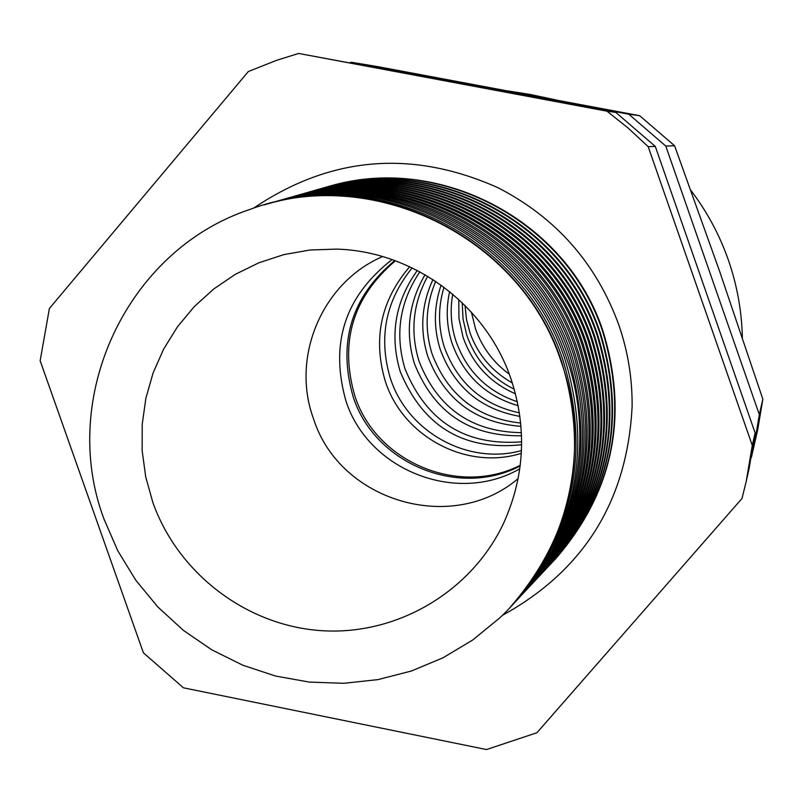 <?xml version="1.0" encoding="UTF-8"?>
<svg xmlns="http://www.w3.org/2000/svg" width="803" height="803" viewBox="0 0 803 803"><rect width="100%" height="100%" fill="white"/><g stroke="black" fill="none" stroke-linecap="round" stroke-linejoin="round"><path stroke-width="1.2" d="M392.085 259.58C344.979 296.267 329.611 343.433 345.983 401.099C368.306 470.468 456.867 505.187 519.792 468.781C456.867 505.187 368.306 470.468 345.983 401.099C329.611 343.433 344.979 296.267 392.085 259.58M394.765 260.543C351.302 296.929 337.471 342.449 353.26 397.114C374.78 463.662 458.372 498.352 520.173 465.951M253.607 208.158C330.595 156.194 412.039 149.378 497.94 187.701C555.877 217.523 596.127 263.113 618.661 324.482C627.896 351.112 632.383 378.484 632.112 406.579C627.253 500.881 583.972 570.511 502.256 615.439M264.077 204.926C382.66 168.289 521.91 240.709 561.317 360.768C589.623 453.354 572.489 535.641 509.925 607.6M510.939 606.516C573.844 534.678 591.138 452.39 562.833 359.684C523.446 239.625 383.944 167.415 265.512 204.524M268.072 203.791C386.163 166.653 525.383 238.611 564.66 358.359C592.895 450.874 575.59 532.941 512.756 604.579M513.609 603.645C575.018 540.539 596.438 441.59 566.245 357.215C527.099 237.879 388.411 166.131 270.681 203.049M273.181 202.336C390.589 165.468 528.906 236.995 567.942 356C595.997 447.923 578.812 529.488 516.389 600.694M518.206 598.747C580.428 527.752 597.552 446.438 569.588 354.806C530.683 236.172 392.797 164.866 275.74 201.603M278.199 200.901C394.915 164.304 532.359 235.409 571.154 353.681C599.038 445.023 581.964 526.085 519.953 596.88M521.739 594.973C583.63 524.389 600.674 443.547 572.87 352.437C534.196 234.506 397.094 163.631 280.709 200.188M283.128 199.495C399.171 163.17 535.762 233.854 574.306 351.403C602.019 442.172 585.066 522.753 523.456 593.146M525.202 591.279C586.772 521.097 603.736 440.706 576.092 350.118C537.639 232.86 401.309 162.417 285.587 198.793M287.956 198.12C403.337 162.045 539.094 232.328 577.407 349.175C604.95 439.382 588.107 519.491 526.888 589.482M528.605 587.645C589.844 517.855 606.727 437.926 579.254 347.84C541.021 231.254 405.445 161.222 290.375 197.428M292.693 196.765C407.432 160.951 542.356 230.832 580.449 346.976C607.821 436.651 591.088 516.279 530.251 585.879M531.937 584.082C592.865 514.683 609.668 435.196 582.346 345.611C544.344 229.678 409.51 160.058 295.062 196.093M297.351 195.44C411.447 159.867 545.568 229.357 583.44 344.828C610.651 433.961 594.019 513.137 533.563 582.346M535.21 580.579C595.836 511.561 612.559 432.506 585.387 343.413C547.596 228.122 413.495 158.904 299.68 194.778M301.918 194.135C415.392 158.813 548.72 227.911 586.371 342.71C613.422 431.321 596.9 510.046 536.805 578.883M538.432 577.146C598.747 508.5 615.399 429.876 588.378 341.265C550.798 226.607 417.399 157.779 304.207 193.493M306.405 192.861C419.266 157.769 551.822 226.486 589.241 340.643C616.142 428.732 599.731 507.014 539.997 575.48M541.583 573.774C601.608 505.499 618.18 427.296 591.309 339.157C553.929 225.121 421.244 156.675 308.643 192.218M310.811 191.596C423.061 156.746 554.853 225.091 592.072 338.595C618.822 426.182 602.501 504.033 543.129 572.137M544.685 570.461C604.408 502.548 620.91 424.757 594.18 337.079C556.79 222.853 423.261 154.838 310.861 191.616M315.137 190.361C426.794 155.732 557.844 223.716 594.852 336.598C621.442 423.683 605.231 501.102 546.201 568.845M547.736 567.199C607.168 499.647 623.59 422.258 597.01 335.042C560.042 222.22 428.722 154.537 317.295 189.759M319.383 189.157C430.468 154.748 560.775 222.371 597.583 334.63C624.031 421.234 607.911 498.231 549.222 565.623M550.728 564.007C609.868 496.796 626.23 419.808 599.781 333.044C562.793 220.032 430.669 152.761 319.433 189.177M323.559 187.962C434.072 153.774 563.666 221.046 600.263 332.693C626.571 418.815 610.541 495.401 552.193 562.451M553.668 560.865C612.528 493.996 628.809 417.399 602.511 331.077C565.924 219.42 435.939 152.46 325.647 187.37M555.104 559.34C613.131 492.63 629.06 416.446 602.902 330.796C566.496 219.741 437.615 152.821 327.664 186.788M452.721 294.149C449.921 310.038 450.975 325.647 455.903 340.964C466.704 371.227 487.19 391.483 517.363 401.741M515.496 393.831C489.84 382.629 472.345 363.719 463.01 337.079L458.955 318.47L458.754 299.439M443.999 287.213C437.936 307.358 438.067 327.373 444.38 347.267C457.59 383.061 482.593 404.913 519.4 412.832M518.166 405.706C485.674 396.17 463.612 375.302 451.989 343.112C446.568 326.199 445.785 309.025 449.63 291.589M435.708 281.351C425.65 305.22 424.456 329.431 432.104 353.982C447.833 395.277 477.363 418.303 520.705 423.051M519.922 416.396C480.846 409.46 454.297 387.176 440.265 349.526C433.49 328.056 433.771 306.575 441.118 285.105M427.678 276.252C412.933 303.424 410.042 331.729 419.005 361.149C437.484 408.095 471.622 431.934 521.418 432.666M521.006 426.343C475.476 422.85 444.4 399.513 427.778 356.351C419.678 330.153 421.404 304.548 432.968 279.544M419.839 271.795C399.683 301.938 394.735 334.279 404.993 368.818C426.644 421.756 465.529 446.097 521.649 441.841M521.548 435.768C469.645 436.591 433.941 412.551 414.448 363.649C405.053 332.532 408.586 302.892 425.048 274.706M412.14 267.881C385.821 300.573 378.434 336.959 389.977 377.029C406.529 431.512 467.527 465.61 521.468 450.583M521.639 444.752C463.401 450.854 422.92 426.423 400.175 371.448C389.495 335.142 395.196 301.476 417.289 270.45M395.397 260.774C352.748 297.07 339.257 342.219 354.916 396.21C376.256 462.126 458.734 496.786 520.254 465.278M521.328 453.324C466.192 470.809 401.821 436.149 384.878 379.819C372.923 337.762 381.194 300.061 409.681 266.716M462.217 302.691L463.05 319.112L466.744 335.032C475.286 359.644 491.115 377.711 514.241 389.214M465.037 305.461L466.493 319.524L470.116 333.195C478.076 354.966 492.139 371.538 512.324 382.921M509.283 374.208C493.474 362.615 482.252 347.599 475.617 329.15L471.401 312.156M690.871 190.351C707.072 211.671 719.588 234.968 728.431 260.242C737.124 285.346 741.771 311.152 742.363 337.661M382.64 256.569C322.184 282.325 290.586 357.124 313.551 418.835C339.639 501.574 452.35 534.858 518.166 478.548M510.798 378.374C485.845 304.728 413.144 251.028 336.276 249.111L309.908 250.014L283.971 254.591L258.978 262.742L235.409 274.285L213.708 289L194.276 306.595L177.503 326.741L163.682 349.024L153.072 373.024L145.875 398.288L142.211 424.325L142.151 450.654L145.694 476.771L152.761 502.176C178.005 573.673 246.933 626.089 322.234 630.716C397.515 635.384 471.853 591.47 503.913 522.552C524.861 475.667 527.149 427.608 510.798 378.374M103.988 519.039L117.77 550.768L135.837 580.268L157.84 606.968L183.335 630.315L211.821 649.858L242.747 665.195L275.489 676.026L309.396 682.098L343.794 683.303L378.002 679.599L411.317 671.037L443.075 657.767L472.616 640.061L499.336 618.25C567.48 555.074 592.955 450.122 560.956 361.029C520.003 235.379 370.002 163.35 248.92 209.784C126.302 250.907 58.378 398.047 103.988 519.039M183.435 687.81L486.488 749.55L536.926 732.737L742.012 498.462L746.248 481.298L752.281 445.414L648.192 146.678L628.247 128.149L606.988 111.185L298.636 53.45L276.734 60.275L248.348 71.527L49.405 308.452L40.15 360.748L143.406 652.829L183.435 687.81M751.387 457.399L757.721 429.645L762.85 399.171L719.669 271.444L674.6 145.775L639.65 115.682L377.651 66.629L351.272 62.232L349.897 62.614M753.897 446.88L759.327 414.599L762.85 399.171M759.327 414.599L665.797 146.076L674.6 145.775M665.797 146.076L628.759 114.187L639.65 115.682M628.759 114.187L351.272 62.232M507.265 90.819L530.201 94.463L556.579 100.064M298.636 53.45L615.791 112.4L655.308 146.427L755.131 432.947L749.129 468.36M606.988 111.185L615.791 112.4M648.192 146.678L655.308 146.427M752.281 445.414L755.131 432.947M746.248 481.298L749.34 467.376"/></g></svg>

